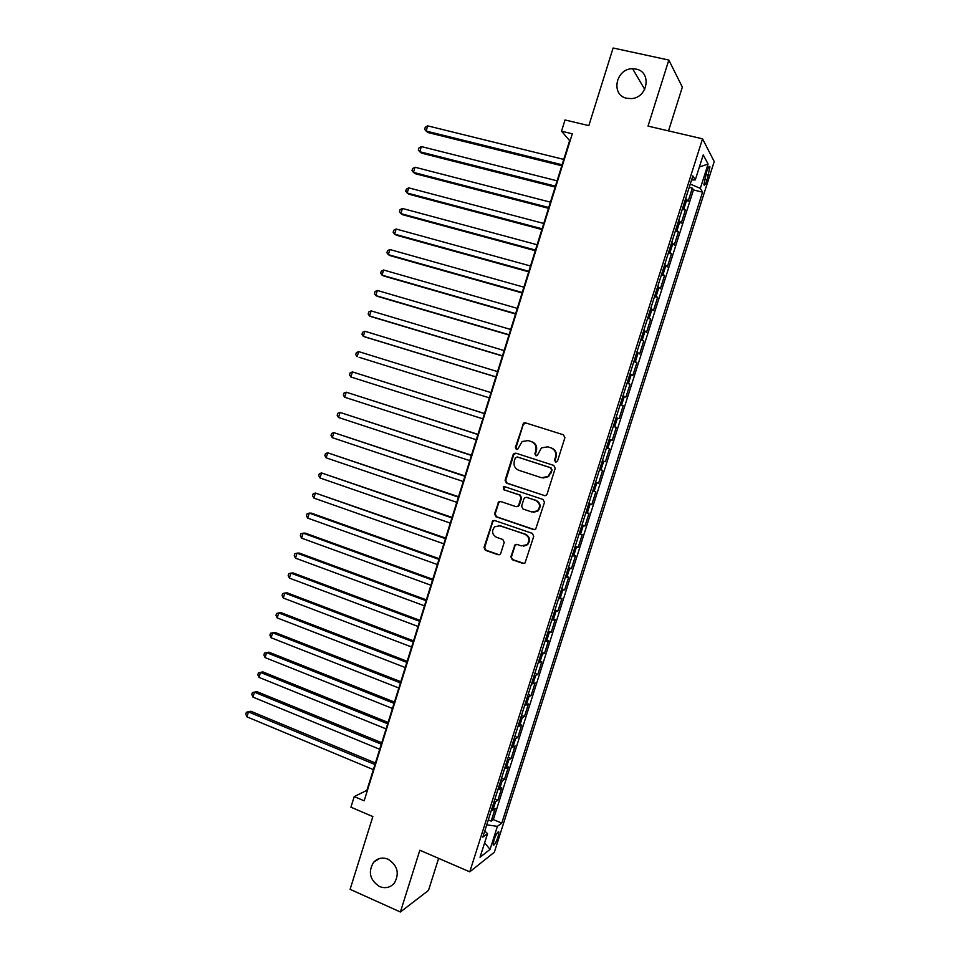 <?xml version="1.0" encoding="UTF-8"?>
<svg xmlns="http://www.w3.org/2000/svg" width="960" height="960" viewBox="0 0 960 960"><rect width="100%" height="100%" fill="white"/><g stroke="black" fill="none" stroke-linecap="round" stroke-linejoin="round"><path stroke-width="1.44" d="M555.552 462.072L557.532 461.016L564.9 437.688L563.46 434.808L525.408 422.832L523.572 423.108L515.388 447.456L516.36 449.448L517.692 449.244L522.096 441.516L528.132 440.58L531.276 441.588C535.224 443.316 536.736 446.352 535.812 450.72L534.876 453.72L535.86 455.724L537.24 455.496L541.476 447.876L547.74 446.832L550.92 447.852C554.904 449.592 556.428 452.652 555.504 457.044L554.556 460.056L555.552 462.072M388.068 859.2C382.476 857.052 377.664 858.072 373.632 862.248C367.86 871.932 369.816 880.02 379.488 886.524C385.248 888.756 390.168 887.664 394.248 883.236C399.732 873.504 397.68 865.488 388.068 859.2M636.036 69.084L632.604 68.748C615.696 68.4 610.476 95.364 626.868 98.304L631.416 98.592C647.868 97.884 651.972 71.76 636.036 69.084M498.036 836.964L498.876 832.044C497.844 831.288 496.224 833.964 494.004 840.048L493.152 844.968C494.208 845.688 495.828 843.024 498.036 836.964M510.876 556.824L512.28 559.716L522.864 563.424L525.024 562.98L533.76 536.292L532.344 533.388L494.736 520.536L492.744 520.884L484.008 547.428L485.4 550.308L498.012 554.724L500.088 554.328L500.772 553.284L504.204 542.364L502.812 539.484L496.536 537.312C491.952 534.48 491.364 530.94 494.784 526.704L500.16 525.744L524.904 534.228C529.452 536.94 530.124 540.432 526.932 544.716L521.244 545.856L517.104 544.428L515.004 544.836L510.876 556.824L512.916 559.668L524.064 563.484M668.52 130.884L682.344 87.132L668.832 60.06L613.104 48L588.84 125.616L565.02 119.976L561.516 131.196L572.304 133.788L364.164 800.82L354.228 796.572L350.928 807.18L372.84 816.588L350.1 889.32L400.392 912L428.496 890.412L438.624 858.372M668.832 60.06L648.024 126.096L702.54 138.828L469.764 871.848L419.844 850.236L400.392 912M544.26 495.636L546.336 495.24L547.068 494.148L555.228 468.3L553.788 465.432L515.88 453.18L513.996 453.468L513.12 454.668L505.092 480.264L506.484 483.12L545.052 495.744M544.476 502.344L535.668 529.152L533.544 529.572L495.924 516.756L494.532 513.9L498.744 501.852L500.712 501.516L515.916 506.628L517.932 506.268L518.688 505.164L520.98 497.88L519.564 495.012L503.724 489.732L503.316 486.924L504.672 486.696L543.048 499.452L544.476 502.344M488.304 819.9L491.196 821.112L495.168 808.608L492.852 810.216L495.516 801.828L493.92 802.236M494.916 799.08L497.82 800.268L501.792 787.752L499.512 789.24L502.176 780.84L500.592 781.2M501.54 778.224L504.444 779.4L508.44 766.86L506.184 768.228L508.86 759.816L507.288 760.116M508.176 757.32L511.092 758.484L515.088 745.92L512.868 747.18L515.556 738.744L513.996 739.008M514.836 736.392L517.752 737.544L521.748 724.956L519.576 726.084L522.252 717.636L520.716 717.852M521.496 715.416L524.424 716.556L528.432 703.944L526.284 704.964L528.972 696.492L527.448 696.66M528.168 694.404L531.096 695.532L535.116 682.896L533.016 683.796L535.704 675.312L534.192 675.432M534.852 673.356L537.792 674.472L541.812 661.812L539.748 662.592L542.448 654.096L540.948 654.168M541.548 652.272L544.5 653.364L548.532 640.692L546.492 641.34L549.204 632.832L547.716 632.856M548.256 631.152L551.22 632.232L555.252 619.524L553.26 620.064L555.96 611.532L554.496 611.52M554.976 609.984L557.94 611.052L561.984 598.332L560.028 598.74L562.74 590.196L561.288 590.124M561.708 588.792L564.684 589.836L568.74 577.092L566.82 577.38L569.532 568.824L568.092 568.704M568.464 567.552L571.44 568.584L575.496 555.816L573.612 555.984L576.336 547.416L574.908 547.248M575.22 546.276L578.208 547.296L582.276 534.504L580.428 534.54L583.152 525.96L581.736 525.744M581.988 524.964L584.988 525.96L589.056 513.144L587.244 513.072L589.98 504.468L588.576 504.204M588.768 503.604L591.78 504.6L595.86 491.76L594.084 491.556L596.82 482.928L595.44 482.616M595.56 482.208L598.572 483.192L602.664 470.328L600.936 469.992L603.672 461.364L602.304 460.992M602.376 460.776L605.388 461.736L609.492 448.848L607.788 448.404L610.536 439.752L609.18 439.332L612.216 440.256L616.32 427.344L613.296 426.408M613.32 426.324L614.664 426.768L617.424 418.104L619.056 418.728L623.172 405.792L620.136 404.868M620.22 404.592L621.552 405.096L624.312 396.408L625.908 397.164L630.036 384.204L626.988 383.304M627.132 382.836L628.452 383.376L631.212 374.676L632.784 375.564L636.9 362.58L633.852 361.692M634.056 361.032L635.364 361.62L638.136 352.908L639.66 353.916L643.788 340.908L640.728 340.032M640.992 339.18L642.288 339.828L645.06 331.104L646.548 332.232L650.688 319.2L647.616 318.336M647.952 317.292L649.224 317.988L651.996 309.252L653.448 310.512L657.6 297.456L654.516 296.616M654.912 295.368L656.172 296.112L658.956 287.352L660.36 288.744L664.524 275.664L661.428 274.836M661.884 273.408L663.132 274.2L665.928 265.428L667.296 266.94L671.46 253.836L668.364 253.032M668.88 251.4L670.116 252.252L672.9 243.456L674.232 245.1L678.408 231.972L675.3 231.18M675.876 229.356L677.1 230.256L679.896 221.436L681.192 223.212L685.368 210.072L682.896 207.264M682.26 209.28L685.368 210.072M706.704 171.648L703.86 184.8C704.508 185.928 705.588 184.32 707.1 179.964L709.932 166.812C709.284 165.672 708.216 167.292 706.704 171.648M702.54 138.828L714.216 161.544L494.34 852.24L469.764 871.848M491.196 821.112L493.32 819.588L501.78 823.116L702.576 192.168L700.332 188.4L690.264 184.068M501.78 823.116L497.388 826.356L490.056 849.408L480.036 857.256L487.536 833.652L482.832 837.132L692.868 175.872L695.28 179.916L703.224 154.908L708.096 164.016L700.332 188.4M493.32 819.588L693.456 189.924L692.34 188.124L688.152 201.288L685.704 198.42M677.1 230.256L678.408 231.972M670.116 252.252L671.46 253.836M663.132 274.2L664.524 275.664M656.172 296.112L657.6 297.456M649.224 317.988L650.688 319.2M642.288 339.828L643.788 340.908M635.364 361.62L636.9 362.58M628.452 383.376L630.036 384.204M621.552 405.096L623.172 405.792M614.664 426.768L616.32 427.344M612.216 440.256L610.536 439.752M605.388 461.736L603.672 461.364M598.572 483.192L596.82 482.928M591.78 504.6L589.98 504.468M584.988 525.96L583.152 525.96M578.208 547.296L576.336 547.416M571.44 568.584L569.532 568.824M564.684 589.836L562.74 590.196M557.94 611.052L555.96 611.532M551.22 632.232L549.204 632.832M544.5 653.364L542.448 654.096M537.792 674.472L535.704 675.312M531.096 695.532L528.972 696.492M524.424 716.556L522.252 717.636M517.752 737.544L515.556 738.744M511.092 758.484L508.86 759.816M504.444 779.4L502.176 780.84M497.82 800.268L495.516 801.828M561.516 131.196L569.628 140.616L366.912 790.332L354.228 796.572M689.22 187.356L692.34 188.124M693.456 189.924L702.576 192.168M691.572 179.964L695.28 179.916M679.896 221.436L678.684 220.524M672.9 243.456L671.676 242.58M665.928 265.428L664.68 264.612M658.956 287.352L657.696 286.596M651.996 309.252L650.736 308.532M645.06 331.104L643.776 330.432M638.136 352.908L636.828 352.296M631.212 374.676L629.904 374.112M624.312 396.408L622.98 395.892M617.424 418.104L616.08 417.636M606.432 448.008L607.788 448.404M599.556 469.644L600.936 469.992M592.692 491.256L594.084 491.556M585.84 512.82L587.244 513.072M579 534.348L580.428 534.54M572.184 555.828L573.612 555.984M565.368 577.284L566.82 577.38M558.564 598.692L560.028 598.74M551.784 620.052L553.26 620.064M545.004 641.388L546.492 641.34M538.248 662.676L539.748 662.592M531.492 683.928L533.016 683.796M524.76 705.144L526.284 704.964M518.028 726.324L519.576 726.084M511.32 747.456L512.868 747.18M504.612 768.552L506.184 768.228M497.928 789.612L499.512 789.24M487.536 833.652L484.776 831M491.244 810.636L492.852 810.216M486.744 824.832L497.388 826.356M699.384 167.004L708.096 164.016M490.056 849.408L484.632 842.784M556.032 462.144L555.12 460.164L556.068 457.152C556.992 452.772 555.468 449.712 551.496 447.984L550.92 447.852M547.452 446.748L551.496 447.984M527.892 440.508L531.888 441.732C535.824 443.448 537.336 446.484 536.412 450.852L535.464 453.84L536.34 455.796M525.72 422.928L523.248 424.524L516.012 447.588L516.852 449.52M515.94 453.192L513.744 454.788L505.728 480.336L507.132 483.18L544.848 495.684M551.496 469.752L550.488 467.736L517.224 456.96L515.292 458.004L514.296 461.16C513.372 465.492 514.872 468.54 518.796 470.292L541.5 477.72L548.016 476.52L552.06 469.848L550.488 467.736M517.464 457.008L551.064 467.832M543.012 478.032L548.604 476.604L550.488 472.932M552.06 469.848L551.064 473.016M500.496 501.456L498.612 503.016L495.192 513.912L496.584 516.78L534.552 529.668M516.792 506.736L519.312 505.2L521.592 497.928L520.188 495.06L503.724 489.732M504.672 486.696L503.964 486.984L504.372 489.792M531.804 511.98L537.384 510.912C540.744 506.604 540.108 503.076 535.488 500.316L526.692 497.388L524.664 497.748L523.908 498.864L521.616 506.148L523.032 509.028L531.804 511.98M533.712 512.28L537.984 510.936C541.332 506.64 540.696 503.112 536.076 500.364L535.488 500.316M526.488 497.328L536.076 500.364M516.624 544.32L514.956 545.844L511.512 556.776M523.716 546.144L527.544 544.68C530.736 540.408 530.064 536.916 525.516 534.216L524.904 534.228M498.684 525.456L525.516 534.216M494.424 520.464L492.66 522L484.692 547.404L486.072 550.272L499.188 554.784M563.76 159.42L427.704 125.868L426.12 131.052L427.896 132.528L561.78 165.768M427.704 125.868L425.268 127.26L424.632 129.324L426.12 131.052L562.092 164.772M557.088 180.816L421.368 146.568L419.784 151.74L421.584 153.144L555.132 187.056M421.368 146.568L418.956 147.924L418.32 149.988L419.784 151.74L555.42 186.156M550.416 202.164L415.044 167.232L413.472 172.392L415.296 173.712L548.508 208.308M415.044 167.232L412.644 168.54L412.008 170.604L413.472 172.392L548.76 207.492M543.768 223.476L408.744 187.86L407.16 193.008L409.008 194.256L541.884 229.524M408.744 187.86L406.344 189.132L405.72 191.196L407.16 193.008L542.112 228.804M537.132 244.752L402.444 208.452L400.872 213.6L402.732 214.764L535.284 250.692M402.444 208.452L400.068 209.688L399.432 211.74L400.872 213.6L535.476 250.068M530.508 265.992L396.156 229.008L394.584 234.144L396.468 235.236L528.684 271.836M396.156 229.008L393.792 230.208L393.168 232.248L394.584 234.144L528.852 271.296M523.896 287.184L389.88 249.528L388.308 254.652L390.216 255.672L522.096 292.932M389.88 249.528L387.528 250.692L386.904 252.732L388.308 254.652L522.24 292.476M517.296 308.352L383.616 270.012L382.044 275.136L383.976 276.072L515.532 313.992M383.616 270.012L381.276 271.128L380.652 273.18L382.044 275.136L515.64 313.632M510.696 329.472L377.352 290.46L375.792 295.572L377.748 296.436L508.968 335.016M377.352 290.46L375.036 291.54L374.412 293.58L375.792 295.572L509.052 334.752M504.12 350.556L371.112 310.884L369.552 315.984L371.52 316.764L502.428 356.004M371.112 310.884L368.796 311.916L368.172 313.956L369.552 315.984L502.476 355.824M497.556 371.604L364.872 331.26L363.324 336.348L365.316 337.056L495.888 376.956M364.872 331.26L362.58 332.268L361.956 334.296L363.324 336.348L495.912 376.86M359.112 357.312L489.36 397.86L359.112 357.312M491.004 392.616L358.656 351.6L357.096 356.688L355.752 354.6L356.376 352.572L358.656 351.6M484.476 413.52L352.44 371.916L350.892 376.992L482.82 418.824M484.452 413.592L352.44 371.916L350.172 372.84L349.548 374.868L350.892 376.992M477.972 434.376L346.236 392.184L344.688 397.248L476.292 439.752M477.924 434.532L346.236 392.184L343.98 393.084L343.368 395.1L344.688 397.248M471.48 455.184L340.044 412.428L338.508 417.48L469.776 460.644M471.396 455.424L340.044 412.428L337.8 413.28L337.188 415.308L338.508 417.48M465 475.956L333.864 432.636L332.328 437.676L463.272 481.5M464.892 476.292L333.864 432.636L331.632 433.452L331.02 435.468L332.328 437.676M458.52 496.704L327.696 452.808L326.16 457.848L456.768 502.32M458.4 497.112L327.696 452.808L325.476 453.588L324.864 455.592L326.16 457.848M452.064 517.404L321.54 472.944L320.004 477.972L450.288 523.092M451.908 517.908L321.54 472.944L319.332 473.688L318.72 475.692L320.004 477.972M445.62 538.068L315.396 493.044L313.86 498.06L443.82 543.84M445.44 538.656L315.396 493.044L313.2 493.752L312.588 495.756L313.86 498.06M439.176 558.696L311.436 513.168L309.252 513.108L307.716 518.124L437.352 564.54M438.972 559.368L309.252 513.108L307.068 513.78L306.456 515.784L307.716 518.124M432.756 579.288L305.328 533.124L303.12 533.148L301.596 538.152L430.908 585.216M432.516 580.044L303.12 533.148L300.96 533.784L300.348 535.776L301.596 538.152M426.348 599.844L299.232 553.056L297.012 553.152L295.476 558.144L424.476 605.844M426.084 600.696L297.012 553.152L294.852 553.74L294.24 555.732L295.476 558.144M419.94 620.364L293.148 572.94L290.904 573.108L289.38 578.1L418.044 626.448M419.652 621.3L290.904 573.108L288.756 573.672L288.156 575.664L289.38 578.1M413.544 640.848L287.064 592.8L284.808 593.04L283.284 598.02L411.624 647.004M413.232 641.868L284.808 593.04L282.672 593.568L282.072 595.56L283.284 598.02M407.172 661.296L281.004 612.624L278.724 612.948L277.2 617.916L405.228 667.524M406.824 662.4L278.724 612.948L276.6 613.428L276 615.42L277.2 617.916M400.8 681.708L274.944 632.424L272.64 632.808L271.128 637.764L398.832 688.02M400.428 682.896L272.64 632.808L270.54 633.264L269.928 635.244L271.128 637.764M394.44 702.084L268.896 652.176L266.58 652.632L265.056 657.588L392.448 708.468M394.044 703.356L266.58 652.632L264.492 653.052L263.88 655.032L265.056 657.588M388.092 722.436L262.86 671.904L260.52 672.432L259.008 677.376L386.076 728.892M387.672 723.792L260.52 672.432L258.444 672.816L262.86 671.904M259.008 677.376L257.844 674.784L258.444 672.816M381.756 742.74L256.836 691.596L254.472 692.196L252.972 697.128L379.716 749.268M381.312 744.18L254.472 692.196L252.408 692.544L256.836 691.596M252.972 697.128L251.808 694.512L252.408 692.544M375.432 763.008L250.824 711.252L248.436 711.924L246.936 716.856L373.368 769.62M374.964 764.532L248.436 711.924L246.384 712.236L250.824 711.252M246.936 716.856L245.784 714.204L246.384 712.236M684.096 208.212L686.904 199.392M705.804 174.468L708.624 175.14M704.388 179.304L707.1 179.964M536.412 450.852L535.812 450.72M531.888 441.732L531.276 441.588M528.732 440.724L528.132 440.58M516.012 447.588L515.388 447.456M523.248 424.524L522.636 424.356M507.132 483.18L506.484 483.12M505.728 480.336L505.092 480.264M513.744 454.788L513.12 454.668M517.848 457.08L517.224 456.96M534.144 529.572L533.544 529.572M496.584 516.78L495.924 516.756M495.192 513.912L494.532 513.9M498.612 503.016L497.964 502.98M519.312 505.2L518.688 505.164M521.592 497.928L520.98 497.88M520.188 495.06L519.564 495.012M527.304 497.436L526.692 497.388M514.956 545.844L514.32 545.868M500.82 525.744L500.16 525.744M498.672 554.676L498.012 554.724M486.072 550.272L485.4 550.308M484.692 547.404L484.008 547.428M492.66 522L492 521.988M523.476 563.364L522.864 563.424M512.916 559.668L512.28 559.716M379.512 858.516L373.632 862.248M644.712 89.364L632.604 68.748M498.252 831.768L498.876 832.044M709.068 166.608L709.932 166.812M524.184 423.276L523.572 423.108M514.62 453.588L513.996 453.468M499.392 501.888L498.744 501.852M518.556 506.304L517.932 506.268M503.964 486.984L503.316 486.924M537.984 510.936L537.384 510.912M515.628 544.8L515.004 544.836M527.544 544.68L526.932 544.716M493.416 520.896L492.744 520.884"/></g></svg>
